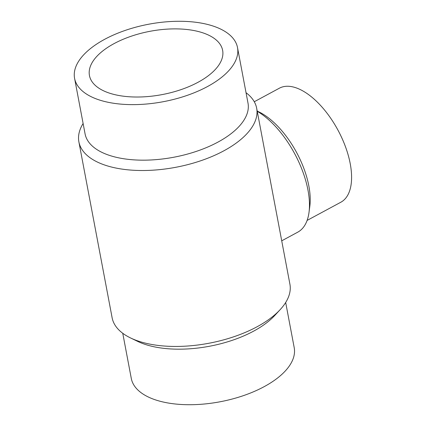 <?xml version="1.0" encoding="UTF-8"?>
<svg xmlns="http://www.w3.org/2000/svg" width="426" height="426" viewBox="0 0 426 426"><rect width="100%" height="100%" fill="white"/><g stroke="black" fill="none" stroke-linecap="round" stroke-linejoin="round"><path stroke-width="0.64" d="M74.582 78.347L85.078 133.886A82.905 39.416 -10.7 0 0 102.884 152.817A82.905 39.416 -10.7 0 0 197.195 151.086A82.905 39.416 -10.7 0 0 248.001 103.103L237.506 47.563A82.905 39.416 -10.7 0 0 219.699 28.633A82.905 39.416 -10.7 0 0 125.382 30.358A82.905 39.416 -10.7 0 0 74.582 78.347A82.905 39.416 -10.7 0 0 92.389 97.277A82.905 39.416 -10.7 0 0 186.705 95.546A82.905 39.416 -10.7 0 0 237.506 47.563M83.113 123.503A90.466 43.015 -10.7 0 0 78.879 141.831A90.466 43.015 -10.7 0 0 98.31 162.487A90.466 43.015 -10.7 0 0 201.232 160.597A90.466 43.015 -10.7 0 0 256.665 108.236A90.466 43.015 -10.7 0 0 246.036 92.719M78.879 141.831L112.123 317.764A90.466 43.015 -10.7 0 0 130.542 337.946A90.466 43.015 -10.7 0 0 131.554 338.42A90.466 43.015 -10.7 0 0 280.127 309.681A90.466 43.015 -10.7 0 0 289.909 284.169L256.665 108.236M130.542 337.946L137.667 341.391A82.905 39.416 -10.7 0 0 138.599 341.828A82.905 39.416 -10.7 0 0 274.749 315.49L280.127 309.681M122.752 333.281L131.288 378.437A82.905 39.416 -10.7 0 0 149.095 397.367A82.905 39.416 -10.7 0 0 243.406 395.642A82.905 39.416 -10.7 0 0 294.206 347.653L285.676 302.497M254.274 101.739L279.371 88.203A64.768 31.668 61.7 0 1 299.531 89.226A64.768 31.668 61.7 0 1 345.571 147.007A64.768 31.668 61.7 0 1 340.848 202.222L307.114 220.412M198.026 82.282A67.771 32.222 169.3 0 1 129.935 96.808A67.771 32.222 169.3 0 1 89.449 75.535A67.771 32.222 169.3 0 1 114.056 43.622A67.771 32.222 169.3 0 1 182.152 29.096A67.771 32.222 169.3 0 1 222.638 50.369A67.771 32.222 169.3 0 1 198.026 82.282M257.245 111.287A70.673 34.554 61.7 0 1 309.026 212.292A70.673 34.554 61.7 0 1 297.742 232.175L281.719 240.818M257.203 111.064L258.901 111.889A64.768 31.668 61.7 0 1 309.814 206.312L309.026 212.292"/></g></svg>
